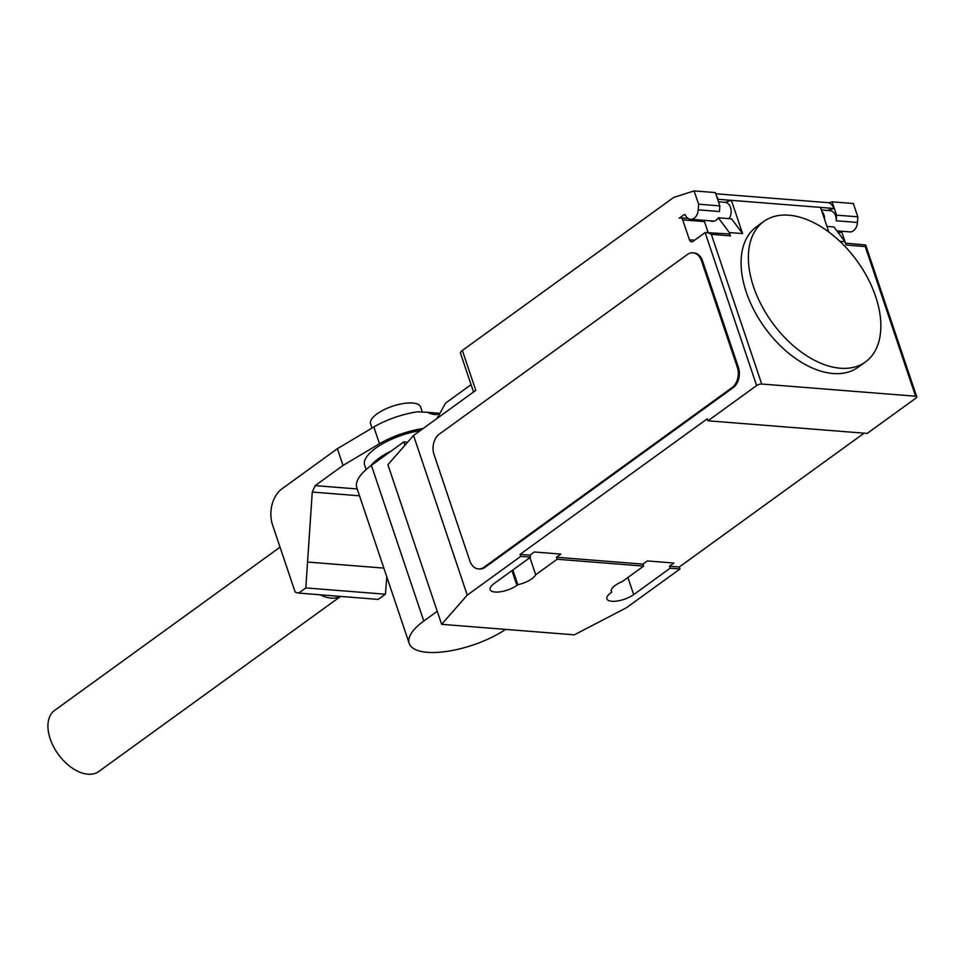 <?xml version="1.0" encoding="UTF-8"?>
<svg xmlns="http://www.w3.org/2000/svg" width="965" height="965" viewBox="0 0 965 965"><rect width="100%" height="100%" fill="white"/><g stroke="black" fill="none" stroke-linecap="round" stroke-linejoin="round"><path stroke-width="1.45" d="M378.907 459.931A45.234 16.502 -18.6 0 1 379.462 459.533A45.234 16.502 -18.6 0 1 380.029 459.123M372.02 428.062L370.584 423.78A26.381 9.626 -18.6 0 1 377.013 413.889A26.381 9.626 -18.6 0 1 403.274 403.551A26.381 9.626 -18.6 0 1 420.595 406.953L422.308 412.031M366.109 469.581L364.625 465.178A45.234 16.502 -18.6 0 1 375.65 448.218A45.234 16.502 -18.6 0 1 420.282 430.559M391.416 450.884A45.234 16.502 161.4 0 0 379.016 458.206A45.234 16.502 161.4 0 0 370.729 465.866M340.585 596.406L98.84 771.457A37.695 22.786 -125.9 0 1 50.192 738.828A37.695 22.786 -125.9 0 1 54.631 710.397L280.031 547.179M320.066 594.778A37.695 22.786 54.1 0 0 340.38 596.394M429.594 423.828L423.056 428.556A49.143 17.925 161.4 0 0 379.486 443.731L373.841 426.976A49.143 17.925 -18.6 0 1 417.411 411.802L427.314 412.308C433.056 414.902 437.193 415.227 439.714 413.285L439.726 413.297M379.486 443.731L343.021 465.456L337.388 448.701L373.841 426.976M359.511 495.805L312.262 492.054L305.809 587.914L298.655 593.089L378.268 599.398L385.409 594.223L386.82 576.937M343.021 465.456L315.169 485.624L312.262 492.054M357.207 488.953L315.169 485.624M383.841 568.108L307.907 562.076M385.409 594.223L305.809 587.914M298.655 593.089L295.169 592.148L272.613 525.117A26.875 19.035 94.5 0 1 281.466 489.195L337.388 448.701M439.714 413.285L427.314 412.308M407.604 442.211L403.804 441.91L371.404 465.371A59.854 21.833 161.4 0 0 356.821 487.795L409.208 643.45A59.854 21.833 -18.6 0 1 423.792 621.026L437.242 611.291M505.636 629.397A59.854 21.833 -18.6 0 1 446.855 651.399A59.854 21.833 -18.6 0 1 409.208 643.45M404.926 445.263L403.804 441.91M753.569 286.882A86.705 52.424 54.1 0 0 865.46 361.947A86.705 52.424 54.1 0 0 875.653 296.557A86.705 52.424 54.1 0 0 832.469 234.857A86.705 52.424 54.1 0 0 763.761 221.492A86.705 52.424 54.1 0 0 753.569 286.882M865.46 361.947L858.162 367.231A86.705 52.424 -125.9 0 1 746.271 292.154A86.705 52.424 -125.9 0 1 756.464 226.775L763.761 221.492M718.455 201.818L724.992 202.336A9.795 6.936 94.5 0 1 730.782 208.38A9.795 6.936 94.5 0 1 729.118 218.657M413.539 435.456L467.265 595.103L441.632 624.319L387.906 464.672L413.539 435.456L475.781 390.379L462.356 350.464L673.739 197.403L694.125 190.901L698.6 204.206L698.238 209.839A9.795 6.936 94.5 0 1 694.221 218.138A9.795 6.936 94.5 0 1 690.53 219.26A9.795 6.936 94.5 0 1 685.427 215.183A1.508 1.062 -85.5 0 0 684.076 214.725L679.155 218.295A3.764 2.666 94.5 0 1 680.566 217.861A3.764 2.666 94.5 0 1 682.701 219.863L689.42 239.815A3.764 2.666 -85.5 0 0 691.555 241.817A3.764 2.666 -85.5 0 0 692.966 241.383L705.125 232.577L756.62 385.578A3.764 1.375 -18.6 0 1 761.699 384.022L915.604 396.229A3.764 1.375 -18.6 0 1 916.75 396.784A3.764 1.375 -18.6 0 1 915.833 398.195L867.197 433.418L707.984 420.788L756.62 385.578M836.908 230.864L849.755 231.89A9.795 6.936 -85.5 0 0 853.434 230.768A9.795 6.936 -85.5 0 0 857.451 222.457L857.825 216.835L853.337 203.531L832.107 201.842L836.595 215.147L857.825 216.835M471.065 384.661L445.601 403.105L437.048 418.424M462.356 350.464A7.539 2.75 161.4 0 0 460.51 353.286L473.538 391.995M837.885 232.167L841.914 232.481L845.509 243.168L865.653 244.953L865.243 246.558L915.604 396.229M841.914 232.481A3.764 2.666 -85.5 0 0 841.178 231.202M826.945 226.413L834.001 226.968L845.014 241.72L846.136 245.038L865.243 246.558M828.851 232.058L820.564 207.439L833.832 208.488L827.596 210.466M829.019 202.831L832.107 201.842M836.595 215.147L836.221 220.78A9.795 6.936 -85.5 0 0 830.069 210.659L821.42 209.972M821.927 211.504A9.795 6.936 94.5 0 1 824.568 219.357M710.361 220.828A10.181 7.201 94.5 0 0 712.267 221.359A10.181 7.201 94.5 0 0 718.31 217.8L731.579 218.85L742.592 233.602L729.323 232.553L730.433 235.87A3.764 2.666 94.5 0 0 728.298 233.868L705.125 232.577M703.726 220.309A3.764 2.666 94.5 0 1 704.462 221.588L708.057 232.263M715.753 193.76L828.706 202.722A11.303 8.009 -85.5 0 1 833.82 208.452L833.832 208.488M716.597 196.269A11.303 8.009 94.5 0 1 718.129 199.285L731.398 200.37L725.161 202.348M694.125 190.901L715.355 192.59L719.83 205.895L719.468 211.528L698.238 209.839M698.6 204.206L719.83 205.895M845.014 241.72L839.864 241.322M731.398 200.37L742.592 233.602M718.31 217.8L729.323 232.553M761.699 384.022L711.326 234.35L706.923 232.179M702.568 260.912L738.382 367.339A15.078 10.675 94.5 0 1 733.135 387.689L485.118 567.275A15.078 10.675 94.5 0 1 479.448 569L478.387 568.916A15.078 10.675 94.5 0 1 469.858 560.93L434.033 454.503A15.078 10.675 94.5 0 1 439.28 434.154L687.297 254.567A15.078 10.675 94.5 0 1 692.966 252.842A15.078 10.675 94.5 0 1 701.507 260.827L702.568 260.912A15.078 10.675 94.5 0 0 694.028 252.927L692.966 252.842M738.382 367.339L737.32 367.255L701.507 260.827M737.32 367.255A15.078 10.675 94.5 0 1 732.073 387.604L733.135 387.689M485.118 567.275L484.056 567.191L732.073 387.604M484.056 567.191A15.078 10.675 94.5 0 1 478.387 568.916M437.531 418.074L437.326 417.447M467.265 595.103L520.762 556.359L520.087 554.368L529.906 555.152L534.284 551.98L560.822 554.079L556.443 557.251L557.107 559.242L535.696 574.754L529.93 557.613M556.443 557.251L642.943 564.115L647.322 560.942L673.86 563.041L669.481 566.214L679.3 566.986L679.975 568.988L626.478 607.721L574.308 634.837L441.632 624.319M864.109 433.164L679.3 566.986M520.087 554.368L707.309 418.798L707.984 420.788M535.696 574.754A16.212 5.911 -18.6 0 1 517.819 584.718L516.926 585.357A16.212 5.911 -18.6 0 1 500.799 591.714A16.212 5.911 -18.6 0 1 490.148 589.627A16.212 5.911 -18.6 0 1 494.104 583.548L530.581 557.143L529.906 555.152M512.861 569.977L517.819 584.718M611.219 590.568L611.75 592.16A16.212 5.911 -18.6 0 1 611.327 591.424A16.212 5.911 -18.6 0 1 622.196 581.618L643.619 566.105L642.943 564.115M669.481 566.214L670.156 568.204L633.679 594.621A16.212 5.911 -18.6 0 1 617.552 600.966A16.212 5.911 -18.6 0 1 606.913 598.879A16.212 5.911 -18.6 0 1 610.857 592.812L611.75 592.16M643.619 566.105L557.107 559.242M530.581 557.143L520.762 556.359M679.975 568.988L670.156 568.204M423.792 621.026L371.404 465.371M836.221 220.78L857.451 222.457M689.42 239.815L694.571 240.225M682.701 219.863L704.462 221.588M684.076 214.725L685.174 214.821M718.129 199.285L833.82 208.452M711.326 234.35L730.433 235.87M511.969 570.617L516.926 585.357M627.913 577.48L633.679 594.621M680.566 217.861L688.19 218.464M690.53 219.26L714.233 221.142M916.75 396.784L865.653 244.953"/></g></svg>
